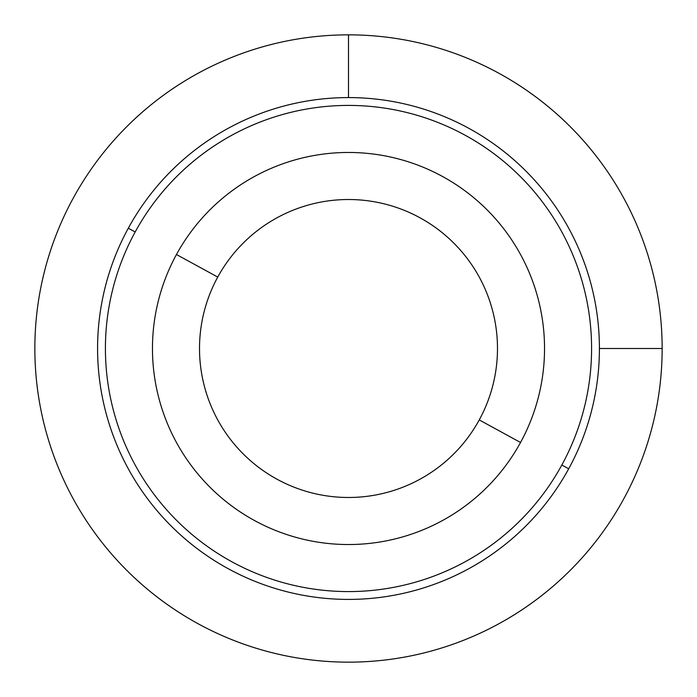<?xml version="1.0" encoding="UTF-8"?>
<svg xmlns="http://www.w3.org/2000/svg" width="697" height="697" viewBox="0 0 697 697"><rect width="100%" height="100%" fill="white"/><g stroke="black" fill="none" stroke-linecap="round" stroke-linejoin="round"><path stroke-width="1.05" d="M176.463 254.518A196.031 196.031 0 0 0 254.518 520.537A196.031 196.031 0 0 0 520.537 442.482A196.031 196.031 0 0 0 442.482 176.463A196.031 196.031 0 0 0 176.463 254.518L217.752 277.075A148.984 148.984 0 0 0 277.075 479.248A148.984 148.984 0 0 0 479.248 419.925L520.537 442.482A196.031 196.031 0 0 1 254.518 520.537A196.031 196.031 0 0 1 176.463 254.518A196.031 196.031 0 0 1 442.482 176.463A196.031 196.031 0 0 1 520.537 442.482L479.248 419.925A148.984 148.984 0 0 0 419.925 217.752A148.984 148.984 0 0 0 217.752 277.075L176.463 254.518M479.248 419.925A148.984 148.984 0 0 1 277.075 479.248A148.984 148.984 0 0 1 217.752 277.075A148.984 148.984 0 0 1 419.925 217.752A148.984 148.984 0 0 1 479.248 419.925M135.174 231.962A243.079 243.079 0 0 1 465.038 135.174A243.079 243.079 0 0 1 561.826 465.038A243.079 243.079 0 0 1 231.962 561.826A243.079 243.079 0 0 1 135.174 231.962L128.3 228.207A250.92 250.92 0 0 0 228.207 568.7A250.92 250.92 0 0 0 568.7 468.793A250.92 250.92 0 0 0 468.793 128.3A250.92 250.92 0 0 0 128.3 228.207A250.92 250.92 0 0 1 468.793 128.3A250.92 250.92 0 0 1 568.7 468.793L561.826 465.038A243.079 243.079 0 0 0 465.038 135.174A243.079 243.079 0 0 0 135.174 231.962A243.079 243.079 0 0 0 231.962 561.826A243.079 243.079 0 0 0 561.826 465.038L568.7 468.793A250.92 250.92 0 0 1 228.207 568.7A250.92 250.92 0 0 1 128.3 228.207L135.174 231.962M599.42 348.5L662.15 348.5A313.65 313.65 0 0 0 348.5 34.85A313.65 313.65 0 0 0 34.85 348.5A313.65 313.65 0 0 0 348.5 662.15A313.65 313.65 0 0 0 662.15 348.5M348.5 97.58L348.5 34.85"/></g></svg>
